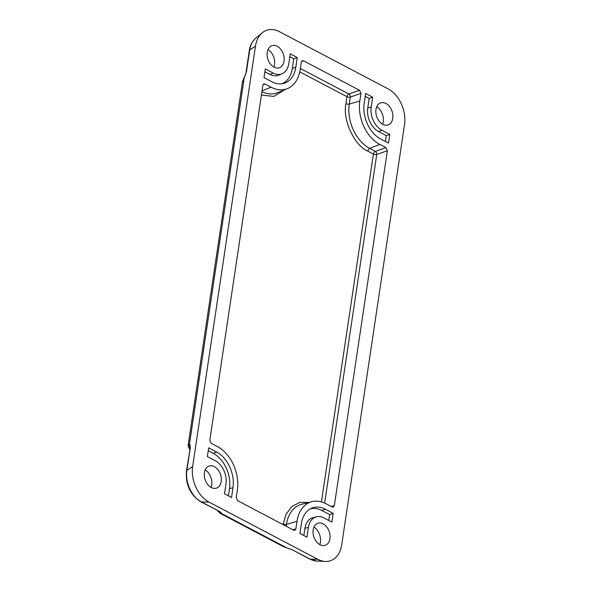 <?xml version="1.0" encoding="UTF-8"?>
<svg xmlns="http://www.w3.org/2000/svg" width="591" height="591" viewBox="0 0 591 591"><rect width="100%" height="100%" fill="white"/><g stroke="black" fill="none" stroke-linecap="round" stroke-linejoin="round"><path stroke-width="0.89" d="M382.621 124.25A12.145 8.481 71.5 0 0 376.755 106.705M382.805 124.346A11.635 8.126 71.5 0 0 388.317 124.856A11.635 8.126 71.5 0 0 392.816 114.691A11.635 8.126 71.5 0 0 385.923 103.477A11.635 8.126 71.5 0 0 380.936 102.797A11.635 8.126 71.5 0 0 375.876 112.755A11.635 8.126 71.5 0 0 382.805 124.346M211.076 487.405A12.145 8.481 71.5 0 0 205.21 469.867M211.26 487.509A11.635 8.126 71.5 0 0 216.771 488.011A11.635 8.126 71.5 0 0 221.27 477.853A11.635 8.126 71.5 0 0 214.378 466.639A11.635 8.126 71.5 0 0 209.391 465.959A11.635 8.126 71.5 0 0 204.331 475.91A11.635 8.126 71.5 0 0 211.26 487.509M319.797 544.599A12.145 8.481 71.5 0 0 313.932 527.061M319.982 544.703A11.635 8.126 71.5 0 0 325.493 545.205A11.635 8.126 71.5 0 0 329.992 535.04A11.635 8.126 71.5 0 0 323.1 523.833A11.635 8.126 71.5 0 0 318.121 523.153A11.635 8.126 71.5 0 0 313.053 533.104A11.635 8.126 71.5 0 0 319.982 544.703M273.899 67.056A12.145 8.481 71.5 0 0 268.033 49.518M274.084 67.152A11.635 8.126 71.5 0 0 279.595 67.662A11.635 8.126 71.5 0 0 284.094 57.497A11.635 8.126 71.5 0 0 277.201 46.29A11.635 8.126 71.5 0 0 272.215 45.603A11.635 8.126 71.5 0 0 267.154 55.561A11.635 8.126 71.5 0 0 274.084 67.152M324.636 503.067L376.733 154.465A2.43 1.027 8.5 0 1 373.423 154.066A2.43 1.404 117.7 0 1 375.307 151.37A2.43 1.566 -109.3 0 1 376.733 154.465L387.371 150.735L334.314 505.748L331.196 506.457M301.41 61.663L303.405 60.755L359.527 90.275L348.889 94.013A2.43 1.566 70.7 0 1 350.315 97.109L360.953 93.371L359.816 101.002A34.005 23.743 71.5 0 0 379.806 144.403L385.945 147.639L375.307 151.37L369.73 148.43A34.773 24.283 -108.5 0 1 349.281 104.046L350.315 97.109A2.43 1.027 8.5 0 1 347.006 96.71A2.43 1.404 117.7 0 1 348.889 94.013L300.361 68.482M334.314 505.748L333.221 507.159L332.238 507.004L326.099 503.776A34.005 23.743 71.5 0 0 311.922 501.678A34.005 23.743 71.5 0 0 296.992 521.351L295.855 528.975L292.73 529.684M262.943 84.89L264.945 83.981L271.084 87.209A34.005 23.743 71.5 0 0 287.558 88.539A34.005 23.743 71.5 0 0 300.191 69.635L301.329 62.011L302.2 60.674L303.405 60.755M295.855 528.975L294.754 530.386L293.779 530.23L237.656 500.71L236.23 497.615L237.368 489.991A34.005 23.743 71.5 0 0 217.377 446.582L211.238 443.353L209.812 440.258L262.869 85.237L263.734 83.9L264.945 83.981M192.651 466.462L255.475 46.113A27.932 19.503 -108.5 0 1 262.256 32.771A27.932 19.503 -108.5 0 1 279.388 31.678L388.11 88.864A27.932 19.503 -108.5 0 1 404.532 124.524L341.709 544.872A27.932 19.503 -108.5 0 1 325.257 561.45A27.932 19.503 -108.5 0 1 317.795 559.315L209.074 502.121A27.932 19.503 -108.5 0 1 192.651 466.462L186.889 470.37A24.748 17.287 71.5 0 0 201.442 501.958L209.074 502.121M360.953 93.371L359.527 90.275M387.371 150.735L385.945 147.639M388.509 143.111L389.816 134.401L381.919 130.249A18.218 12.721 -108.5 0 1 371.214 106.993L372.677 97.197L365.659 93.504L364.196 103.307A27.932 19.503 71.5 0 0 380.619 138.959L388.509 143.111M208.675 447.875L207.367 456.584L215.264 460.736A18.218 12.721 -108.5 0 1 225.969 483.992L224.506 493.795L231.524 497.482L232.987 487.678A27.932 19.503 71.5 0 0 216.565 452.026L208.675 447.875M265.307 68.903L264.007 77.62L271.897 81.765A27.932 19.503 71.5 0 0 283.54 83.494A27.932 19.503 71.5 0 0 295.81 67.33L297.273 57.526L290.255 53.84L288.792 63.643A18.218 12.721 -108.5 0 1 282.025 73.764A18.218 12.721 -108.5 0 1 273.197 73.055L265.307 68.903M331.876 522.082L333.176 513.372L325.286 509.22A27.932 19.503 71.5 0 0 311.752 508.127A27.932 19.503 71.5 0 0 301.373 523.656L299.91 533.459L306.928 537.145L308.391 527.349A18.218 12.721 -108.5 0 1 316.392 516.807A18.218 12.721 -108.5 0 1 323.986 517.93L331.876 522.082M389.816 134.401L386.3 135.635L378.595 131.579A18.469 12.899 -108.5 0 1 367.735 107.998L369.161 98.431L365.238 96.363M385.421 141.485L386.3 135.635M372.677 97.197L369.161 98.431M228.436 495.856L229.507 488.691A27.674 19.326 71.5 0 0 213.233 453.356L208.246 450.734M282.025 73.764L278.819 75.109A18.469 12.899 -108.5 0 1 269.873 74.385L264.879 71.762M297.273 57.526L293.757 58.76L289.834 56.699M281.818 83.811A27.674 19.326 71.5 0 0 292.331 68.334L293.757 58.76M333.176 513.372L329.66 514.606L321.955 510.55A27.674 19.326 71.5 0 0 310.179 508.903M328.788 520.457L329.66 514.606M303.84 535.527L304.912 528.354A18.469 12.899 -108.5 0 1 313.023 517.664L316.392 516.807M188.189 445.023L188.174 446.227L189.785 448.658M188.189 445.459L189.467 444.203L189.785 447.557M255.475 46.113L249.712 50.013A3.642 1.537 8.5 0 0 249.291 50.597C250.082 45.359 252.224 41.222 255.718 38.193A24.748 17.287 71.5 0 0 249.712 50.013L246.462 71.755L242.495 82.075M219.172 511.488L221.359 513.431L286.325 547.606L283.466 546.66L292.663 549.948L310.164 559.152L317.795 559.315M246.462 71.755L244.172 78.189L189.467 444.203C190.221 444.934 190.442 446.404 190.139 448.628L186.468 470.953C185.441 484.583 190.236 494.874 200.859 501.818A3.642 2.105 -62.3 0 0 201.442 501.958L218.951 511.171C220.709 512.116 221.514 512.87 221.359 513.431L220.17 513.365L283.466 546.66M217.739 510.698L220.17 513.365M299.785 71.873L347.006 96.71L345.964 103.647C342.3 119.515 354.327 145.63 367.838 151.133L373.423 154.066L321.438 501.899M261.407 95.011L273.803 96.422L284.655 89.758M308.871 502.453L299.918 502.365L291.821 506.524L286.037 514.31L283.059 524.594M283.148 523.995A2.43 1.027 -171.5 0 0 286.458 524.394A34.773 24.283 -108.5 0 1 301.728 504.278L311.922 501.678M379.806 144.403L369.73 148.43A2.43 1.404 -62.3 0 0 367.838 151.133M359.816 101.002L349.281 104.046A2.43 1.027 8.5 0 1 345.964 103.647M287.558 88.539L277.859 92.595A34.773 24.283 -108.5 0 1 261.902 91.694M286.184 526.234L286.458 524.394L296.992 521.351M262.035 90.829L271.084 87.209M190.139 448.628L186.889 470.37A3.642 1.537 8.5 0 0 186.468 470.953M292.663 549.948L309.581 559.012A3.642 2.105 -62.3 0 0 310.164 559.152A24.748 17.287 71.5 0 0 316.776 561.051L325.257 561.45M378.595 131.579L381.919 130.249M371.214 106.993L367.735 107.998M216.565 452.026L213.233 453.356M232.987 487.678L229.507 488.691M273.197 73.055L269.873 74.385M295.81 67.33L292.331 68.334M321.955 510.55L325.286 509.22M308.391 527.349L304.912 528.354M189.718 449.212L189.755 447.394L190.28 448.089M200.859 501.818L218.951 511.171M286.554 547.768L292.065 549.793M255.718 38.193L262.256 32.771M244.216 77.458L242.524 81.469L188.197 444.971M249.291 50.597L246.041 72.338M218.367 511.023L219.195 511.304M316.776 561.051L309.581 559.012M188.174 446.227L189.681 449.485M218.175 511.614L217.525 510.58"/></g></svg>
